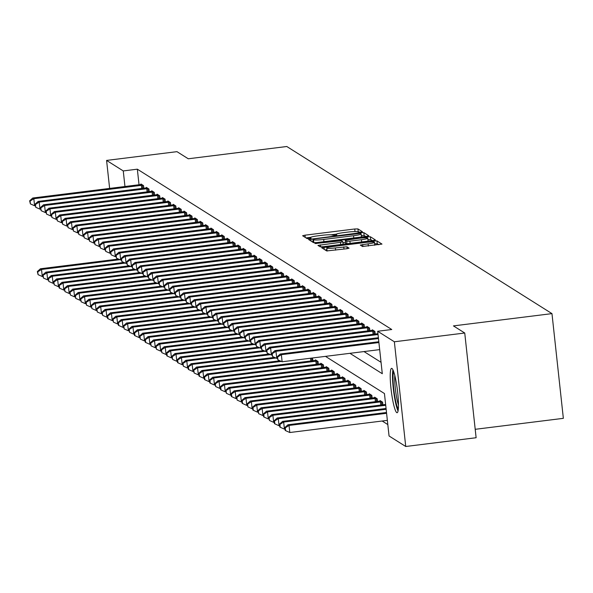 <?xml version="1.0" encoding="UTF-8"?>
<svg xmlns="http://www.w3.org/2000/svg" width="593" height="593" viewBox="0 0 593 593"><rect width="100%" height="100%" fill="white"/><g stroke="black" fill="none" stroke-linecap="round" stroke-linejoin="round"><path stroke-width="0.89" d="M360.781 232.167L362.419 231.737L357.927 228.913L354.74 228.987L305.002 235.184L302.63 235.755L307.152 238.623L311.043 238.171L310.435 237.771A8.999 1.001 -6.2 0 1 310.339 237.645A8.999 1.001 -6.2 0 1 317.93 235.821L322.073 235.302A8.999 1.001 -6.2 0 1 332.265 235.058L335.082 235.369L336.742 234.969L336.135 234.576A8.999 1.001 -6.2 0 1 336.038 234.443A8.999 1.001 -6.2 0 1 343.629 232.619L347.772 232.108A8.999 1.001 -6.2 0 1 357.964 231.856L360.781 232.167M396.739 412.617A22.341 3.091 82.9 0 1 391.128 389.675A22.341 3.091 82.9 0 1 391.58 368.372A22.341 3.091 82.9 0 1 391.943 368.468A22.341 3.091 82.9 0 1 397.562 391.41A22.341 3.091 82.9 0 1 397.102 412.713A22.341 3.091 82.9 0 1 396.739 412.617M362.471 246.473L381.981 244.086L376.963 240.906L373.775 240.988L321.665 247.748L326.684 250.928L346.727 248.756L349.099 248.185L346.935 246.799L335.386 247.918A7.524 0.838 -6.2 0 1 326.78 248.015A7.524 0.838 -6.2 0 1 333.125 246.495L365.874 242.418A7.524 0.838 -6.2 0 1 374.479 242.315A7.524 0.838 -6.2 0 1 368.134 243.842L360.299 245.087L362.471 246.473M109.631 188.448L106.584 160.421L176.966 151.66L188.263 158.776L286.797 146.508L551.972 313.623L453.437 325.898L464.742 333.014L394.36 341.783L405.738 446.492L389.052 435.981L384.442 393.53L325.483 356.371M106.584 160.421L123.262 170.932L124.96 186.543M349.929 353.324L382.292 373.716L377.682 331.265L391.758 329.515L137.339 169.183L123.262 170.932M377.682 331.265L394.36 341.783M366.467 236.377L368.809 235.769L363.82 232.626L360.633 232.701L308.523 239.468L313.541 242.648L316.729 242.574L366.467 236.377M370.395 236.763L375.413 239.95L373.041 240.521L323.296 246.71L320.109 246.792L317.944 245.406L340.493 242.322L342.865 241.751L341.42 240.817L314.979 243.538L367.208 236.844L370.395 236.763L370.699 239.594L372.308 240.61M137.339 169.183L139.036 184.786M364.006 351.575L381.054 362.316M141.015 184.527L140.956 183.978L143.536 185.609L143.825 188.255M146.397 187.922L146.338 187.373L148.917 188.997L149.206 191.643M151.778 191.309L151.712 190.761L154.299 192.391L154.588 195.038M157.152 194.704L157.093 194.156L159.68 195.779L159.969 198.425M162.534 198.092L162.475 197.543L165.062 199.174L165.351 201.813M167.915 201.487L167.856 200.938L170.443 202.561L170.732 205.208M173.297 204.874L173.238 204.326L175.824 205.956L176.106 208.595M178.678 208.269L178.619 207.72L181.206 209.344L181.488 211.99M184.06 211.657L184 211.108L186.587 212.739L186.869 215.378M189.441 215.051L189.382 214.503L191.969 216.126L192.251 218.773M194.823 218.439L194.763 217.89L197.343 219.521L197.632 222.16M200.204 221.834L200.145 221.285L202.724 222.909L203.014 225.555M205.586 225.221L205.526 224.673L208.106 226.304L208.395 228.942M210.967 228.616L210.908 228.068L213.487 229.691L213.776 232.337M216.349 232.004L216.289 231.455L218.869 233.086L219.158 235.725M221.73 235.399L221.671 234.85L224.25 236.474L224.539 239.12M227.112 238.786L227.052 238.238L229.632 239.869L229.921 242.507M232.493 242.181L232.434 241.633L235.013 243.256L235.302 245.902M237.875 245.569L237.815 245.02L240.395 246.651L240.684 249.29M243.256 248.964L243.189 248.408L245.776 250.038L246.065 252.685M248.63 252.351L248.571 251.803L251.158 253.433L251.447 256.072M254.012 255.746L253.952 255.19L256.539 256.821L256.828 259.467M259.393 259.134L259.334 258.585L261.921 260.216L262.202 262.855M264.774 262.529L264.715 261.973L267.302 263.603L267.584 266.25M270.156 265.916L270.097 265.368L272.684 266.998L272.965 269.637M275.537 269.311L275.478 268.755L278.065 270.386L278.347 273.032M280.919 272.698L280.86 272.15L283.439 273.781L283.728 276.42M286.3 276.093L286.241 275.537L288.821 277.168L289.11 279.814M291.682 279.481L291.623 278.932L294.202 280.563L294.491 283.202M297.063 282.876L297.004 282.32L299.584 283.951L299.873 286.597M302.445 286.263L302.386 285.715L304.965 287.346L305.254 289.984M307.826 289.658L307.767 289.102L310.347 290.733L310.636 293.379M313.208 293.046L313.148 292.497L315.728 294.121L316.017 296.767M318.589 296.441L318.53 295.885L321.109 297.516L321.399 300.162M323.971 299.828L323.911 299.28L326.491 300.903L326.78 303.549M329.352 303.223L329.285 302.667L331.872 304.298L332.162 306.944M334.726 306.611L334.667 306.062L337.254 307.685L337.543 310.332M340.108 310.006L340.048 309.45L342.635 311.08L342.924 313.727M345.489 313.393L345.43 312.845L348.017 314.468L348.299 317.114M350.871 316.788L350.811 316.232L353.398 317.863L353.68 320.509M356.252 320.176L356.193 319.627L358.78 321.25L359.061 323.897M361.634 323.57L361.574 323.015L364.161 324.645L364.443 327.292M367.015 326.958L366.956 326.409L369.535 328.033L369.824 330.679M372.397 330.353L372.337 329.797L374.917 331.428L375.206 334.074M377.778 333.74L377.897 333.303M382.174 421.015L387.815 424.573M312.941 360.737L312.481 357.987M315.513 360.403L315.454 359.855L318.033 361.485L318.322 364.132M320.895 363.798L320.835 363.25L323.415 364.873L323.704 367.519M326.276 367.186L326.209 366.637L328.796 368.268L329.085 370.907M331.65 370.581L331.591 370.032L334.178 371.655L334.467 374.302M337.032 373.968L336.972 373.42L339.559 375.05L339.848 377.689M342.413 377.363L342.354 376.814L344.941 378.438L345.222 381.084M347.794 380.75L347.735 380.202L350.322 381.833L350.604 384.472M353.176 384.145L353.117 383.597L355.704 385.22L355.985 387.866M358.557 387.533L358.498 386.984L361.085 388.615L361.367 391.254M363.939 390.928L363.88 390.379L366.459 392.003L366.748 394.649M369.32 394.315L369.261 393.767L371.841 395.398L372.13 398.036M374.702 397.71L374.643 397.162L377.222 398.785L377.511 401.431M380.083 401.098L380.024 400.549L382.604 402.18L382.893 404.819M385.465 404.493L385.583 404.055M475.201 429.31L563.35 418.339L551.972 313.623M117.31 259.2L117.236 258.496M464.742 333.014L476.12 437.73L405.738 446.492M336.313 234.153L331.027 234.806M310.613 237.348L306.04 237.919M359.099 232.286L357.171 231.655M313.104 241.492L311.933 241.633M365.74 236.466L364.132 235.458L361.307 235.488M360.418 233.397L314.527 238.89L312.867 239.29L313.504 239.705A8.999 1.001 -6.2 0 0 323.696 239.453L353.539 235.74A8.999 1.001 -6.2 0 0 361.137 233.916A8.999 1.001 -6.2 0 0 361.033 233.783L360.418 233.397M313.193 242.085L312.889 239.32M314.609 242.737A8.999 1.001 -6.2 0 1 313.808 242.537L313.193 242.152M361.159 237.037A8.999 1.001 -6.2 0 0 361.441 236.748A8.999 1.001 -6.2 0 0 361.337 236.614M342.969 242.73L345.482 242.418M361.426 239.72A7.524 0.838 -6.2 0 0 367.771 238.193A7.524 0.838 -6.2 0 0 359.165 238.29L345.252 240.298L346.697 241.232L349.885 241.151L361.426 239.72L361.663 241.937M368.023 241.143A7.524 0.838 -6.2 0 0 368.075 241.025L367.771 238.193M345.586 243.086L345.282 240.335M346.608 243.812L345.593 243.167M370.699 239.594L367.927 239.624M374.732 245.265A7.524 0.838 -6.2 0 0 374.783 245.146L374.479 242.315M326.78 248.015L327.084 250.846A7.524 0.838 -6.2 0 0 327.314 251.017M326.958 249.683L325.075 249.92M378.883 244.753L377.274 243.738L374.635 243.753M118.489 259.052L40.443 268.77L41.517 269.452L42.288 276.523L42.881 276.449M37.767 271.824L37.337 271.55L38.071 274.655L37.767 271.824L41.517 269.452L119.919 259.69M37.337 271.55L40.443 268.77M42.288 276.523L38.071 274.655M142.839 185.164L33.831 198.699L32.756 198.018L141.653 184.423M35.195 205.697L34.602 205.771L33.831 198.699L30.08 201.071L29.65 200.805L30.391 203.903L30.08 201.071M30.391 203.903L34.602 205.771M32.756 198.018L29.65 200.805M123.87 262.447L45.824 272.165L46.899 272.839L47.67 279.918L48.263 279.844M43.148 275.211L42.718 274.944L43.452 278.043L43.148 275.211L46.899 272.839L125.301 263.077M42.718 274.944L45.824 272.165M47.67 279.918L43.452 278.043M129.252 265.834L51.206 275.552L52.28 276.234L53.051 283.306L53.644 283.232M48.53 278.606L48.1 278.332L48.834 281.438L48.53 278.606L52.28 276.234L130.682 266.472M48.1 278.332L51.206 275.552M53.051 283.306L48.834 281.438M134.633 269.222L56.587 278.947L57.662 279.622L58.433 286.701L59.026 286.627M53.911 281.994L53.481 281.727L54.215 284.825L53.911 281.994L57.662 279.622L136.064 269.859M53.481 281.727L56.587 278.947M58.433 286.701L54.215 284.825M148.22 188.559L39.212 202.087L38.137 201.412L147.034 187.811M40.576 209.092L39.983 209.166L39.212 202.087L35.461 204.466L35.031 204.192L35.765 207.291L35.461 204.466M35.765 207.291L39.983 209.166M38.137 201.412L35.031 204.192M153.594 191.947L44.594 205.482L43.519 204.8L152.416 191.205M45.957 212.479L45.364 212.553L44.594 205.482L40.843 207.854L40.413 207.587L41.147 210.685L40.843 207.854M41.147 210.685L45.364 212.553M43.519 204.8L40.413 207.587M158.976 195.342L49.975 208.869L48.9 208.195L157.797 194.593M51.339 215.874L50.746 215.948L49.975 208.869L46.224 211.249L45.794 210.975L46.528 214.073L46.224 211.249M46.528 214.073L50.746 215.948M48.9 208.195L45.794 210.975M140.015 272.617L61.968 282.335L63.043 283.017L63.814 290.088L64.407 290.014M59.293 285.389L58.863 285.114L59.167 287.946L59.596 288.22L59.293 285.389L63.043 283.017L141.445 273.254M58.863 285.114L61.968 282.335M63.814 290.088L59.596 288.22M164.357 198.729L55.357 212.264L54.282 211.582L163.179 197.988M56.72 219.262L56.127 219.336L55.357 212.264L51.606 214.636L51.176 214.369L51.91 217.468L51.606 214.636M51.91 217.468L56.127 219.336M54.282 211.582L51.176 214.369M392.937 369.854A22.2 3.069 -97.1 0 0 393.552 390.639A22.2 3.069 -97.1 0 0 398.051 410.942M398.318 409.022A19.332 2.676 82.9 0 1 393.945 390.587A19.332 2.676 82.9 0 1 393.67 371.648M394.797 375.51A17.901 2.476 -97.1 0 0 398.466 405.004M145.396 276.004L67.35 285.73L68.425 286.404L69.196 293.476L69.789 293.409M64.674 288.776L64.244 288.509L64.978 291.608L64.674 288.776L68.425 286.404L146.827 276.642M64.244 288.509L67.35 285.73M69.196 293.476L64.978 291.608M150.778 279.399L72.731 289.117L73.806 289.799L74.57 296.871L75.17 296.796M70.056 292.171L69.626 291.897L70.359 295.003L70.056 292.171L73.806 289.799L152.208 280.037M69.626 291.897L72.731 289.117M74.57 296.871L70.359 295.003M156.159 282.787L78.113 292.512L79.188 293.187L79.951 300.258L80.544 300.191M75.437 295.559L75 295.292L75.741 298.39L75.437 295.559L79.188 293.187L157.59 283.424M75 295.292L78.113 292.512M79.951 300.258L75.741 298.39M161.541 286.182L83.487 295.9L84.569 296.574L85.333 303.653L85.926 303.579M80.811 298.954L80.381 298.679L81.122 301.785L80.811 298.954L84.569 296.574L162.971 286.819M80.381 298.679L83.487 295.9M85.333 303.653L81.122 301.785M166.922 289.569L88.868 299.287L89.951 299.969L90.714 307.041L91.307 306.966M86.193 302.341L85.763 302.074L86.504 305.173L86.193 302.341L89.951 299.969L168.353 290.207M85.763 302.074L88.868 299.287M90.714 307.041L86.504 305.173M169.739 202.124L60.738 215.652L59.663 214.977L168.56 201.375M62.102 222.657L61.509 222.731L60.738 215.652L56.987 218.031L56.557 217.757L57.291 220.855L56.987 218.031M57.291 220.855L61.509 222.731M59.663 214.977L56.557 217.757M175.12 205.512L66.12 219.047L65.045 218.365L173.942 204.77M67.483 226.044L66.89 226.118L66.12 219.047L62.369 221.419L61.939 221.152L62.673 224.25L62.369 221.419M62.673 224.25L66.89 226.118M65.045 218.365L61.939 221.152M180.502 208.906L71.501 222.434L70.426 221.76L179.323 208.158M72.865 229.439L72.272 229.513L71.501 222.434L67.75 224.814L67.32 224.539L68.054 227.638L67.75 224.814M68.054 227.638L72.272 229.513M70.426 221.76L67.32 224.539M185.883 212.294L76.882 225.829L75.808 225.147L184.705 211.553M78.246 232.827L77.646 232.901L76.882 225.829L73.132 228.201L72.702 227.934L73.436 231.033L73.132 228.201M73.436 231.033L77.646 232.901M75.808 225.147L72.702 227.934M191.265 215.689L82.264 229.217L81.189 228.542L190.086 214.94M83.62 236.222L83.027 236.296L82.264 229.217L78.513 231.596L78.076 231.322L78.817 234.42L78.513 231.596M78.817 234.42L83.027 236.296M81.189 228.542L78.076 231.322M172.304 292.964L94.25 302.682L95.332 303.357L96.096 310.435L96.689 310.361M91.574 305.736L91.144 305.462L91.885 308.568L91.574 305.736L95.332 303.357L173.727 293.602M91.144 305.462L94.25 302.682M96.096 310.435L91.885 308.568M196.646 219.076L87.645 232.612L86.563 231.93L195.46 218.335M89.002 239.609L88.409 239.683L87.645 232.612L83.887 234.984L83.457 234.717L84.199 237.815L83.887 234.984M84.199 237.815L88.409 239.683M86.563 231.93L83.457 234.717M177.685 296.352L99.631 306.07L100.706 306.751L101.477 313.823L102.07 313.749M96.956 309.123L96.526 308.857L97.267 311.955L96.956 309.123L100.706 306.751L179.108 296.989M96.526 308.857L99.631 306.07M101.477 313.823L97.267 311.955M202.028 222.471L93.027 235.999L91.945 235.325L200.842 221.723M94.383 243.004L93.79 243.078L93.027 235.999L89.269 238.379L88.839 238.104L89.58 241.203L89.269 238.379M89.58 241.203L93.79 243.078M91.945 235.325L88.839 238.104M183.067 299.747L105.013 309.464L106.088 310.139L106.859 317.218L107.452 317.144M102.337 312.518L101.907 312.244L102.648 315.35L102.337 312.518L106.088 310.139L184.49 300.377M101.907 312.244L105.013 309.464M106.859 317.218L102.648 315.35M207.409 225.859L98.408 239.394L97.326 238.712L206.223 225.118M99.765 246.391L99.172 246.466L98.408 239.394L94.65 241.766L94.22 241.492L94.962 244.598L94.65 241.766M94.962 244.598L99.172 246.466M97.326 238.712L94.22 241.492M188.448 303.134L110.394 312.852L111.469 313.534L112.24 320.605L112.833 320.531M107.718 315.906L107.289 315.639L107.6 318.471L108.03 318.738L107.718 315.906L111.469 313.534L189.871 303.772M107.289 315.639L110.394 312.852M112.24 320.605L108.03 318.738M212.791 229.254L103.782 242.782L102.708 242.107L211.605 228.505M105.146 249.786L104.553 249.861L103.782 242.782L100.032 245.161L99.602 244.887L100.343 247.985L100.032 245.161M100.343 247.985L104.553 249.861M102.708 242.107L99.602 244.887M193.822 306.529L115.776 316.247L116.851 316.921L117.622 324L118.215 323.926M113.1 319.301L112.67 319.027L113.411 322.132L113.1 319.301L116.851 316.921L195.253 307.159M112.67 319.027L115.776 316.247M117.622 324L113.411 322.132M218.172 232.641L109.164 246.177L108.089 245.495L216.986 231.9M110.528 253.174L109.935 253.248L109.164 246.177L105.413 248.549L104.983 248.274L105.724 251.38L105.413 248.549M105.724 251.38L109.935 253.248M108.089 245.495L104.983 248.274M199.204 309.917L121.157 319.634L122.232 320.316L123.003 327.388L123.596 327.314M118.481 322.688L118.051 322.422L118.355 325.246L118.793 325.52L118.481 322.688L122.232 320.316L200.634 310.554M118.051 322.422L121.157 319.634M123.003 327.388L118.793 325.52M223.554 236.036L114.545 249.564L113.471 248.89L222.368 235.288M115.909 256.569L115.316 256.643L114.545 249.564L110.795 251.943L110.365 251.669L111.106 254.768L110.795 251.943M111.106 254.768L115.316 256.643M113.471 248.89L110.365 251.669M204.585 313.312L126.539 323.029L127.614 323.704L128.384 330.783L128.977 330.709M123.863 326.083L123.433 325.809L124.167 328.915L123.863 326.083L127.614 323.704L206.016 313.942M123.433 325.809L126.539 323.029M128.384 330.783L124.167 328.915M209.966 316.699L131.92 326.417L132.995 327.099L133.766 334.17L134.359 334.096M129.244 329.471L128.814 329.204L129.548 332.302L129.244 329.471L132.995 327.099L211.397 317.337M128.814 329.204L131.92 326.417M133.766 334.17L129.548 332.302M215.348 320.094L137.302 329.812L138.377 330.486L139.147 337.565L139.74 337.491M134.626 332.866L134.196 332.591L134.5 335.423L134.93 335.697L134.626 332.866L138.377 330.486L216.779 320.724M134.196 332.591L137.302 329.812M139.147 337.565L134.93 335.697M220.729 323.481L142.683 333.199L143.758 333.881L144.529 340.953L145.122 340.879M140.007 336.253L139.577 335.986L140.311 339.085L140.007 336.253L143.758 333.881L222.16 324.119M139.577 335.986L142.683 333.199M144.529 340.953L140.311 339.085M226.111 326.876L148.065 336.594L149.139 337.269L149.91 344.348L150.503 344.274M145.389 339.648L144.959 339.374L145.263 342.205L145.693 342.48L145.389 339.648L149.139 337.269L227.542 327.506M144.959 339.374L148.065 336.594M149.91 344.348L145.693 342.48M231.492 330.264L153.446 339.982L154.521 340.664L155.292 347.735L155.885 347.661M150.77 343.036L150.34 342.769L151.074 345.867L150.77 343.036L154.521 340.664L232.923 330.901M150.34 342.769L153.446 339.982M155.292 347.735L151.074 345.867M236.874 333.659L158.828 343.377L159.902 344.051L160.666 351.13L161.266 351.056M156.152 346.431L155.722 346.156L156.456 349.262L156.152 346.431L159.902 344.051L238.304 334.289M155.722 346.156L158.828 343.377M160.666 351.13L156.456 349.262M242.255 337.046L164.209 346.764L165.284 347.446L166.047 354.518L166.64 354.444M161.533 349.818L161.096 349.551L161.837 352.65L161.533 349.818L165.284 347.446L243.686 337.684M161.096 349.551L164.209 346.764M166.047 354.518L161.837 352.65M247.637 340.441L169.583 350.159L170.665 350.834L171.429 357.913L172.022 357.838M166.907 353.213L166.477 352.939L166.789 355.77L167.219 356.045L166.907 353.213L170.665 350.834L249.067 341.071M166.477 352.939L169.583 350.159M171.429 357.913L167.219 356.045M253.018 343.829L174.965 353.547L176.047 354.229L176.81 361.3L177.403 361.226M172.289 356.601L171.859 356.334L172.6 359.432L172.289 356.601L176.047 354.229L254.449 344.466M171.859 356.334L174.965 353.547M176.81 361.3L172.6 359.432M258.4 347.224L180.346 356.942L181.428 357.616L182.192 364.695L182.785 364.621M177.67 359.995L177.24 359.721L177.552 362.553L177.982 362.827L177.67 359.995L181.428 357.616L259.823 347.854M177.24 359.721L180.346 356.942M182.192 364.695L177.982 362.827M263.781 350.611L185.728 360.329L186.802 361.011L187.573 368.083L188.166 368.008M183.052 363.383L182.622 363.116L183.363 366.215L183.052 363.383L186.802 361.011L265.204 351.249M182.622 363.116L185.728 360.329M187.573 368.083L183.363 366.215M269.163 354.006L191.109 363.724L192.184 364.399L192.955 371.477L193.548 371.403M188.433 366.778L188.003 366.504L188.315 369.335L188.744 369.602L188.433 366.778L192.184 364.399L270.586 354.636M188.003 366.504L191.109 363.724M192.955 371.477L188.744 369.602M274.544 357.394L196.491 367.111L197.565 367.793L198.336 374.865L198.929 374.791M193.815 370.165L193.385 369.899L194.126 372.997L193.815 370.165L197.565 367.793L275.967 358.031M193.385 369.899L196.491 367.111M198.336 374.865L194.126 372.997M279.918 360.789L201.872 370.506L202.947 371.181L203.718 378.26L204.311 378.186M199.196 373.56L198.766 373.286L199.078 376.118L199.507 376.385L199.196 373.56L202.947 371.181L281.349 361.419M198.766 373.286L201.872 370.506M203.718 378.26L199.507 376.385M316.151 360.299L207.254 373.894L208.328 374.576L209.099 381.647L209.692 381.573M204.578 376.948L204.148 376.681L204.452 379.505L204.889 379.779L204.578 376.948L208.328 374.576L317.337 361.041M204.148 376.681L207.254 373.894M209.099 381.647L204.889 379.779M321.532 363.687L212.635 377.289L213.71 377.963L214.481 385.042L215.074 384.968M209.959 380.343L209.529 380.069L209.833 382.9L210.263 383.167L209.959 380.343L213.71 377.963L322.718 364.436M209.529 380.069L212.635 377.289M214.481 385.042L210.263 383.167M326.913 367.082L218.016 380.676L219.091 381.358L219.862 388.43L220.455 388.356M215.341 383.73L214.911 383.463L215.644 386.562L215.341 383.73L219.091 381.358L328.092 367.823M214.911 383.463L218.016 380.676M219.862 388.43L215.644 386.562M228.935 239.424L119.927 252.959L118.852 252.277L227.749 238.682M121.291 259.956L120.698 260.031L119.927 252.959L116.176 255.331L115.746 255.057L116.487 258.163L116.176 255.331M116.487 258.163L120.698 260.031M118.852 252.277L115.746 255.057M234.317 242.819L125.308 256.346L124.233 255.672L233.131 242.07M126.672 263.351L126.079 263.425L125.308 256.346L121.558 258.726L121.128 258.452L121.861 261.55L121.558 258.726M121.861 261.55L126.079 263.425M124.233 255.672L121.128 258.452M239.691 246.206L130.69 259.741L129.615 259.059L238.512 245.465M132.054 266.739L131.461 266.813L130.69 259.741L126.939 262.113L126.509 261.839L127.243 264.945L126.939 262.113M127.243 264.945L131.461 266.813M129.615 259.059L126.509 261.839M245.072 249.601L136.071 263.129L134.996 262.454L243.893 248.852M137.435 270.134L136.842 270.208L136.071 263.129L132.321 265.508L131.891 265.234L132.624 268.332L132.321 265.508M132.624 268.332L136.842 270.208M134.996 262.454L131.891 265.234M250.454 252.989L141.453 266.524L140.378 265.842L249.275 252.247M142.817 273.521L142.224 273.595L141.453 266.524L137.702 268.896L137.272 268.622L138.006 271.727L137.702 268.896M138.006 271.727L142.224 273.595M140.378 265.842L137.272 268.622M255.835 256.384L146.834 269.911L145.759 269.237L254.656 255.635M148.198 276.916L147.605 276.99L146.834 269.911L143.083 272.291L142.654 272.017L143.387 275.115L143.083 272.291M143.387 275.115L147.605 276.99M145.759 269.237L142.654 272.017M261.216 259.771L152.216 273.306L151.141 272.624L260.038 259.03M153.58 280.304L152.987 280.378L152.216 273.306L148.465 275.678L148.035 275.404L148.769 278.51L148.465 275.678M148.769 278.51L152.987 280.378M151.141 272.624L148.035 275.404M266.598 263.166L157.597 276.694L156.522 276.019L265.419 262.417M158.961 283.699L158.368 283.773L157.597 276.694L153.846 279.066L153.417 278.799L154.15 281.897L153.846 279.066M154.15 281.897L158.368 283.773M156.522 276.019L153.417 278.799M271.979 266.553L162.979 280.089L161.904 279.407L270.801 265.805M164.343 287.086L163.742 287.16L162.979 280.089L159.228 282.461L158.798 282.186L159.532 285.292L159.228 282.461M159.532 285.292L163.742 287.16M161.904 279.407L158.798 282.186M277.361 269.948L168.36 283.476L167.285 282.802L276.182 269.2M169.717 290.481L169.124 290.555L168.36 283.476L164.609 285.848L164.172 285.581L164.913 288.68L164.609 285.848M164.913 288.68L169.124 290.555M167.285 282.802L164.172 285.581M282.742 273.336L173.742 286.871L172.659 286.189L281.556 272.587M175.098 293.869L174.505 293.943L173.742 286.871L169.983 289.243L169.554 288.969L170.295 292.075L169.983 289.243M170.295 292.075L174.505 293.943M172.659 286.189L169.554 288.969M288.124 276.723L179.123 290.259L178.041 289.584L286.938 275.982M180.48 297.263L179.887 297.338L179.123 290.259L175.365 292.631L174.935 292.364L175.676 295.462L175.365 292.631M175.676 295.462L179.887 297.338M178.041 289.584L174.935 292.364M293.505 280.118L184.505 293.654L183.422 292.972L292.319 279.37M185.861 300.651L185.268 300.725L184.505 293.654L180.746 296.026L180.316 295.751L181.058 298.857L180.746 296.026M181.058 298.857L185.268 300.725M183.422 292.972L180.316 295.751M298.887 283.506L189.879 297.041L188.804 296.367L297.701 282.765M191.242 304.046L190.649 304.12L189.879 297.041L186.128 299.413L185.698 299.146L186.439 302.245L186.128 299.413M186.439 302.245L190.649 304.12M188.804 296.367L185.698 299.146M304.268 286.901L195.26 300.436L194.185 299.754L303.082 286.152M196.624 307.433L196.031 307.508L195.26 300.436L191.509 302.808L191.079 302.534L191.821 305.64L191.509 302.808M191.821 305.64L196.031 307.508M194.185 299.754L191.079 302.534M309.65 290.288L200.642 303.824L199.567 303.149L308.464 289.547M202.005 310.828L201.412 310.902L200.642 303.824L196.891 306.196L196.461 305.929L197.202 309.027L196.891 306.196M197.202 309.027L201.412 310.902M199.567 303.149L196.461 305.929M315.031 293.683L206.023 307.218L204.948 306.537L313.845 292.935M207.387 314.216L206.794 314.29L206.023 307.218L202.272 309.59L201.842 309.316L202.584 312.422L202.272 309.59M202.584 312.422L206.794 314.29M204.948 306.537L201.842 309.316M320.413 297.071L211.404 310.606L210.33 309.931L319.227 296.33M212.768 317.611L212.175 317.685L211.404 310.606L207.654 312.978L207.224 312.711L207.965 315.81L207.654 312.978M207.965 315.81L212.175 317.685M210.33 309.931L207.224 312.711M332.295 370.469L223.398 384.071L224.473 384.746L225.244 391.825L225.837 391.751M220.722 387.125L220.292 386.851L220.596 389.683L221.026 389.949L220.722 387.125L224.473 384.746L333.474 371.218M220.292 386.851L223.398 384.071M225.244 391.825L221.026 389.949M325.787 300.466L216.786 314.001L215.711 313.319L324.608 299.717M218.15 320.998L217.557 321.072L216.786 314.001L213.035 316.373L212.605 316.099L213.339 319.204L213.035 316.373M213.339 319.204L217.557 321.072M215.711 313.319L212.605 316.099M337.676 373.864L228.779 387.459L229.854 388.141L230.625 395.212L231.218 395.138M226.103 390.513L225.674 390.246L226.407 393.344L226.103 390.513L229.854 388.141L338.855 374.606M225.674 390.246L228.779 387.459M230.625 395.212L226.407 393.344M331.168 303.853L222.167 317.388L221.093 316.714L329.99 303.112M223.531 324.393L222.938 324.46L222.167 317.388L218.417 319.76L217.987 319.494L218.721 322.592L218.417 319.76M218.721 322.592L222.938 324.46M221.093 316.714L217.987 319.494M343.058 377.252L234.161 390.854L235.236 391.528L236.007 398.607L236.6 398.533M231.485 393.908L231.055 393.633L231.359 396.465L231.789 396.732L231.485 393.908L235.236 391.528L344.236 378M231.055 393.633L234.161 390.854M236.007 398.607L231.789 396.732M336.55 307.248L227.549 320.783L226.474 320.101L335.371 306.499M228.913 327.781L228.32 327.855L227.549 320.783L223.798 323.155L223.368 322.881L224.102 325.987L223.798 323.155M224.102 325.987L228.32 327.855M226.474 320.101L223.368 322.881M348.439 380.647L239.542 394.241L240.617 394.923L241.388 401.995L241.981 401.921M236.866 397.295L236.437 397.028L237.17 400.127L236.866 397.295L240.617 394.923L349.618 381.388M236.437 397.028L239.542 394.241M241.388 401.995L237.17 400.127M341.931 310.636L232.93 324.171L231.856 323.496L340.753 309.894M234.294 331.176L233.701 331.242L232.93 324.171L229.18 326.543L228.75 326.276L229.484 329.374L229.18 326.543M229.484 329.374L233.701 331.242M231.856 323.496L228.75 326.276M353.821 384.034L244.924 397.636L245.999 398.311L246.762 405.39L247.363 405.315M242.248 400.69L241.818 400.416L242.122 403.247L242.552 403.514L242.248 400.69L245.999 398.311L354.999 384.783M241.818 400.416L244.924 397.636M246.762 405.39L242.552 403.514M347.313 314.031L238.312 327.558L237.237 326.884L346.134 313.282M239.676 334.563L239.083 334.637L238.312 327.558L234.561 329.938L234.131 329.664L234.865 332.769L234.561 329.938M234.865 332.769L239.083 334.637M237.237 326.884L234.131 329.664M359.202 387.429L250.305 401.024L251.38 401.706L252.144 408.777L252.737 408.703M247.629 404.078L247.192 403.811L247.933 406.909L247.629 404.078L251.38 401.706L360.381 388.17M247.192 403.811L250.305 401.024M252.144 408.777L247.933 406.909M352.694 317.418L243.693 330.953L242.619 330.271L351.516 316.677M245.057 337.951L244.464 338.025L243.693 330.953L239.943 333.325L239.513 333.058L240.247 336.157L239.943 333.325M240.247 336.157L244.464 338.025M242.619 330.271L239.513 333.058M364.584 390.817L255.679 404.419L256.762 405.093L257.525 412.172L258.118 412.098M253.003 407.473L252.574 407.198L252.885 410.03L253.315 410.297L253.003 407.473L256.762 405.093L365.762 391.565M252.574 407.198L255.679 404.419M257.525 412.172L253.315 410.297M358.076 320.813L249.075 334.341L248 333.666L356.897 320.064M250.439 341.346L249.838 341.42L249.075 334.341L245.324 336.72L244.894 336.446L245.628 339.552L245.324 336.72M245.628 339.552L249.838 341.42M248 333.666L244.894 336.446M369.958 394.212L261.061 407.806L262.143 408.488L262.907 415.56L263.5 415.485M258.385 410.86L257.955 410.586L258.696 413.692L258.385 410.86L262.143 408.488L371.144 394.953M257.955 410.586L261.061 407.806M262.907 415.56L258.696 413.692M363.457 324.201L254.456 337.736L253.381 337.054L362.279 323.459M255.813 344.733L255.22 344.807L254.456 337.736L250.706 340.108L250.268 339.841L251.009 342.939L250.706 340.108M251.009 342.939L255.22 344.807M253.381 337.054L250.268 339.841M375.339 397.599L266.442 411.201L267.525 411.876L268.288 418.954L268.881 418.88M263.766 414.255L263.336 413.981L263.648 416.812L264.078 417.079L263.766 414.255L267.525 411.876L376.525 398.348M263.336 413.981L266.442 411.201M268.288 418.954L264.078 417.079M368.839 327.595L259.838 341.123L258.756 340.449L367.653 326.847M261.194 348.128L260.601 348.202L259.838 341.123L256.08 343.503L255.65 343.228L256.391 346.334L256.08 343.503M256.391 346.334L260.601 348.202M258.756 340.449L255.65 343.228M380.721 400.994L271.824 414.589L272.899 415.27L273.669 422.342L274.262 422.268M269.148 417.642L268.718 417.368L269.459 420.474L269.148 417.642L272.899 415.27L381.907 401.735M268.718 417.368L271.824 414.589M273.669 422.342L269.459 420.474M374.22 330.983L265.219 344.518L264.137 343.836L373.034 330.242M266.576 351.516L265.983 351.59L265.219 344.518L261.461 346.89L261.031 346.623L261.772 349.722L261.461 346.89M261.772 349.722L265.983 351.59M264.137 343.836L261.031 346.623M385.628 404.463L277.205 417.983L278.28 418.658L279.051 425.737L279.644 425.663M274.529 421.037L274.099 420.763L274.411 423.595L274.841 423.862L274.529 421.037L278.28 418.658L385.717 405.286M274.099 420.763L277.205 417.983M279.051 425.737L274.841 423.862M386.065 408.488L282.587 421.371L283.662 422.053L284.432 429.124L285.025 429.05M279.911 424.425L279.481 424.151L279.792 426.982L280.222 427.256L279.911 424.425L283.662 422.053L386.154 409.289M279.481 424.151L282.587 421.371M284.432 429.124L280.222 427.256M386.503 412.498L287.968 424.766L289.043 425.44L289.814 432.519L387.355 420.37M285.292 427.82L284.862 427.546L285.174 430.377L285.604 430.644L285.292 427.82L289.043 425.44L386.592 413.299M284.862 427.546L287.968 424.766M289.814 432.519L285.604 430.644M378.03 334.534L270.601 347.906L269.519 347.231L377.941 333.711M271.957 354.911L271.364 354.985L270.601 347.906L266.843 350.285L266.413 350.011L267.154 353.117L266.843 350.285M267.154 353.117L271.364 354.985M269.519 347.231L266.413 350.011M378.467 338.536L275.975 351.301L274.9 350.619L378.378 337.736M277.339 358.298L276.746 358.372L275.975 351.301L272.224 353.673L271.794 353.406L272.535 356.504L272.224 353.673M272.535 356.504L276.746 358.372M274.9 350.619L271.794 353.406M378.905 342.546L281.356 354.688L280.281 354.014L378.816 341.746M379.676 349.618L282.127 361.767L281.356 354.688L277.606 357.068L277.176 356.793L277.917 359.899L277.606 357.068M277.917 359.899L282.127 361.767M280.281 354.014L277.176 356.793M336.201 235.184L336.135 234.576M310.502 238.379L310.435 237.771M305.247 237.422L305.002 235.184M355.022 231.566L354.74 228.987M358.239 231.737L357.927 228.913M311.14 241.136L310.895 238.897M360.737 233.598L360.633 232.701M364.132 235.458L363.82 232.626M313.808 242.537L313.504 239.705M323.934 241.677L323.696 239.453M353.784 237.956L353.539 235.74M320.539 246.873L320.316 244.835M340.73 244.538L340.493 242.322M342.865 241.751L343.132 244.242L342.843 241.796M316.684 243.575L316.64 243.137M367.326 237.963L367.208 236.844M346.979 243.767L346.697 241.232M350.129 243.375L349.885 241.151M362.894 246.555L362.671 244.524M368.372 246.058L368.134 243.842M335.631 250.135L335.386 247.918M343.984 249.097L343.747 246.873M347.135 248.697L346.935 246.799M324.282 249.416L324.037 247.177M373.894 242.063L373.775 240.988M377.274 243.738L376.963 240.906M142.461 185.194L142.802 188.381M141.379 185.305L141.727 188.515M147.835 188.589L148.183 191.769M146.753 188.7L147.101 191.902M153.216 191.976L153.565 195.164M152.134 192.088L152.483 195.297M158.598 195.371L158.946 198.551M157.516 195.482L157.864 198.685M163.979 198.759L164.328 201.946M162.897 198.87L163.245 202.08M169.361 202.154L169.709 205.334M168.279 202.265L168.627 205.467M174.742 205.541L175.091 208.729M173.66 205.652L174.008 208.862M180.124 208.936L180.472 212.116M179.042 209.047L179.39 212.25M185.505 212.324L185.854 215.511M184.423 212.435L184.771 215.644M190.887 215.719L191.235 218.899M189.804 215.83L190.153 219.032M196.268 219.106L196.617 222.293M195.186 219.217L195.534 222.427M201.65 222.501L201.991 225.681M200.567 222.612L200.916 225.814M207.031 225.889L207.372 229.076M205.949 226L206.297 229.209M212.413 229.283L212.754 232.463M211.33 229.395L211.679 232.597M217.794 232.671L218.135 235.858M216.712 232.782L217.06 235.992M223.176 236.066L223.517 239.246M222.093 236.177L222.442 239.379M310.843 360.996L310.539 358.231M311.918 360.863L311.621 358.098M316.217 364.391L315.876 361.181M317.299 364.258L316.951 361.07M321.599 367.779L321.25 364.576M322.681 367.645L322.333 364.465M326.98 371.174L326.632 367.964M328.062 371.04L327.714 367.853M228.557 239.453L228.898 242.641M227.475 239.565L227.823 242.774M233.931 242.848L234.279 246.028M232.849 242.96L233.197 246.162M239.313 246.236L239.661 249.423M238.23 246.347L238.579 249.557M244.694 249.631L245.042 252.811M243.612 249.742L243.96 252.944M250.076 253.018L250.424 256.206M248.993 253.129L249.342 256.339M255.457 256.413L255.805 259.593M254.375 256.524L254.723 259.727M260.838 259.801L261.187 262.981M259.756 259.912L260.105 263.122M266.22 263.196L266.568 266.376M265.138 263.307L265.486 266.509M271.601 266.583L271.95 269.763M270.519 266.694L270.868 269.904M276.983 269.978L277.331 273.158M275.901 270.089L276.249 273.291M282.364 273.366L282.713 276.546M281.282 273.477L281.631 276.686M287.746 276.761L288.087 279.94M286.664 276.872L287.012 280.074M293.127 280.148L293.468 283.328M292.045 280.259L292.393 283.469M298.509 283.543L298.85 286.723M297.427 283.654L297.775 286.856M303.89 286.93L304.231 290.11M302.808 287.042L303.156 290.251M309.272 290.325L309.613 293.505M308.19 290.437L308.538 293.639M314.653 293.713L314.994 296.893M313.571 293.824L313.919 297.034M320.027 297.108L320.376 300.288M318.945 297.219L319.293 300.421M332.362 374.561L332.013 371.359M333.444 374.428L333.096 371.248M325.409 300.495L325.757 303.675M324.327 300.607L324.675 303.816M337.743 377.956L337.395 374.746M338.825 377.823L338.477 374.635M330.79 303.89L331.139 307.07M329.708 304.001L330.056 307.204M343.125 381.343L342.776 378.141M344.207 381.21L343.858 378.03M336.172 307.278L336.52 310.458M335.089 307.389L335.438 310.599M348.506 384.738L348.158 381.529M349.588 384.605L349.24 381.418M341.553 310.673L341.902 313.853M340.471 310.784L340.819 313.986M353.888 388.126L353.539 384.924M354.97 387.992L354.621 384.813M346.935 314.06L347.283 317.24M345.852 314.171L346.201 317.374M359.269 391.521L358.921 388.311M360.351 391.387L360.003 388.2M352.316 317.455L352.665 320.635M351.234 317.566L351.582 320.769M364.651 394.908L364.302 391.706M365.733 394.775L365.384 391.595M357.698 320.843L358.046 324.023M356.615 320.954L356.964 324.156M370.032 398.303L369.684 395.094M371.114 398.17L370.766 394.982M363.079 324.23L363.427 327.418M361.997 324.349L362.345 327.551M375.413 401.691L375.065 398.489M376.488 401.557L376.147 398.377M368.461 327.625L368.809 330.805M367.378 327.736L367.727 330.938M380.795 405.086L380.447 401.876M381.87 404.952L381.529 401.765M373.842 331.013L374.183 334.2M372.76 331.124L373.108 334.333M336.12 235.199L336.038 234.443M310.421 238.401L310.339 237.645M313.171 242.122L312.867 239.29M361.441 236.748L361.137 233.916M345.563 243.13L345.252 240.298"/></g></svg>
